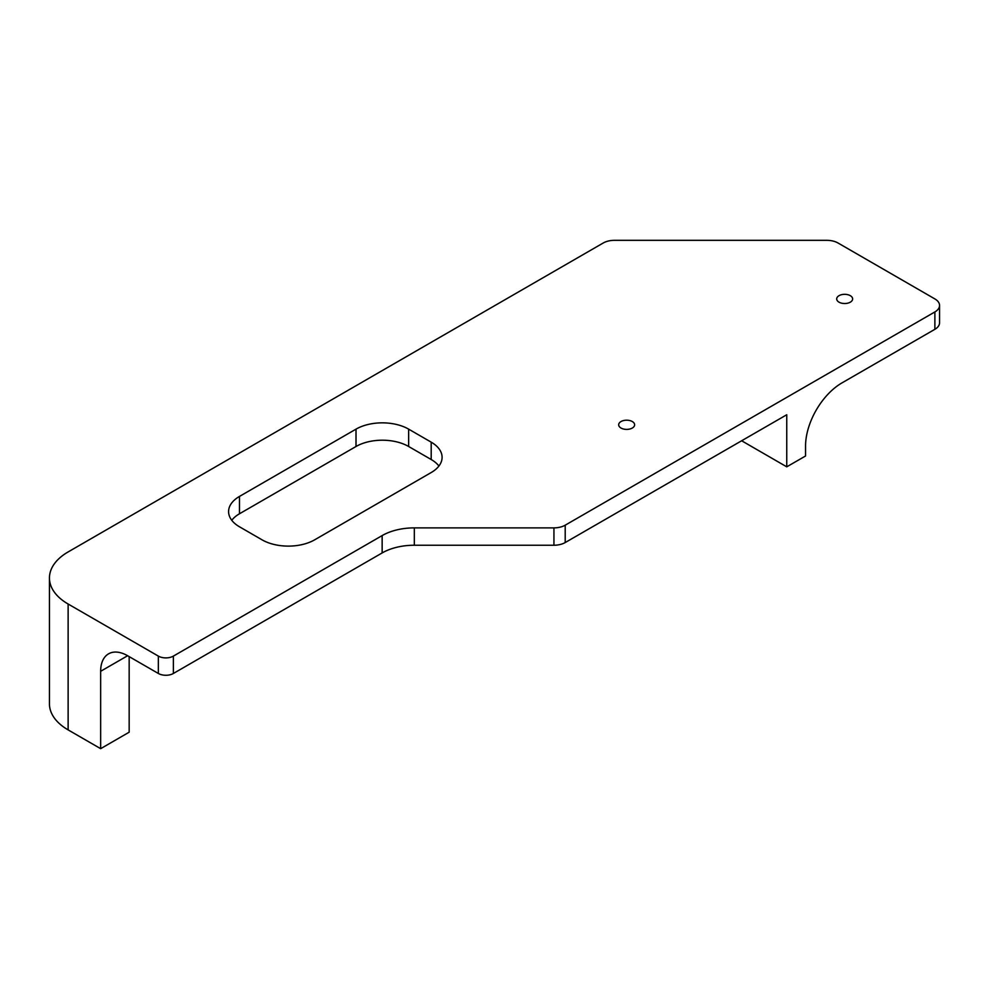 <?xml version="1.0" encoding="UTF-8"?>
<svg xmlns="http://www.w3.org/2000/svg" width="989" height="989" viewBox="0 0 989 989"><rect width="100%" height="100%" fill="white"/><g stroke="black" fill="none" stroke-linecap="round" stroke-linejoin="round"><path stroke-width="1.48" d="M934.877 329.312A15.948 9.21 0 0 0 939.55 322.797L939.55 305.428A15.948 9.21 180 0 1 934.877 311.943L934.877 329.312L842.059 382.842A51.601 29.806 120 0 0 805.553 446.039L805.553 455.991L786.75 466.833L786.75 414.75L565.201 542.553L565.201 525.184A15.948 9.21 180 0 1 553.939 527.879L553.939 545.236A15.948 9.21 0 0 0 565.201 542.553M850.305 295.674A7.974 4.599 0 0 0 841.614 294.673A7.974 4.599 0 0 0 836.694 298.925A7.974 4.599 0 0 0 844.668 303.524A7.974 4.599 0 0 0 852.642 298.925A7.974 4.599 0 0 0 850.305 295.674M632.292 421.537A7.974 4.599 0 0 0 623.602 420.548A7.974 4.599 0 0 0 618.681 424.8A7.974 4.599 0 0 0 626.655 429.399A7.974 4.599 0 0 0 634.629 424.8A7.974 4.599 0 0 0 632.292 421.537M173.384 673.472L173.384 656.103A10.632 6.144 180 0 1 158.351 656.103L158.351 673.472A10.632 6.144 0 0 0 173.384 673.472L382.15 552.938A45.519 26.283 180 0 1 414.329 545.236L553.939 545.236M158.351 673.472L127.618 655.732A38.138 22.018 60 0 0 108.555 653.84A38.138 22.018 60 0 0 100.655 671.296L127.618 655.732M231.76 520.288A37.211 21.486 180 0 1 239.486 513.773L356.015 446.496A37.211 21.486 180 0 1 408.642 446.496L431.192 459.514A37.211 21.486 180 0 1 438.918 466.029M158.351 656.103L68.13 604.019A63.791 36.828 180 0 1 49.45 577.984A63.791 36.828 180 0 1 68.13 551.936L603.191 243.022A15.948 9.21 180 0 1 614.466 240.327L826.792 240.327A15.948 9.21 180 0 1 838.066 243.022L934.877 298.925A15.948 9.21 180 0 1 939.55 305.428M741.651 440.773L786.75 466.833M129.163 656.622L129.163 732.206L100.655 748.673L100.655 671.296M49.45 577.984L49.45 703.847A63.791 36.828 0 0 0 68.13 729.894L100.655 748.673M173.384 656.103L382.15 535.581L382.15 552.938M414.329 545.236L414.329 527.879A45.519 26.283 0 0 0 382.15 535.581M414.329 527.879L553.939 527.879M565.201 525.184L934.877 311.943M314.663 539.821A37.211 21.486 180 0 1 262.036 539.821L239.486 526.791A37.211 21.486 180 0 1 228.583 511.597A37.211 21.486 180 0 1 239.486 496.416L356.015 429.139A37.211 21.486 180 0 1 408.642 429.139L431.192 442.157A37.211 21.486 180 0 1 442.095 457.351A37.211 21.486 180 0 1 431.192 472.544L314.663 539.821M68.13 729.894L68.13 604.019M431.192 459.514L431.192 442.157M408.642 446.496L408.642 429.139M356.015 446.496L356.015 429.139M239.486 513.773L239.486 496.416"/></g></svg>

